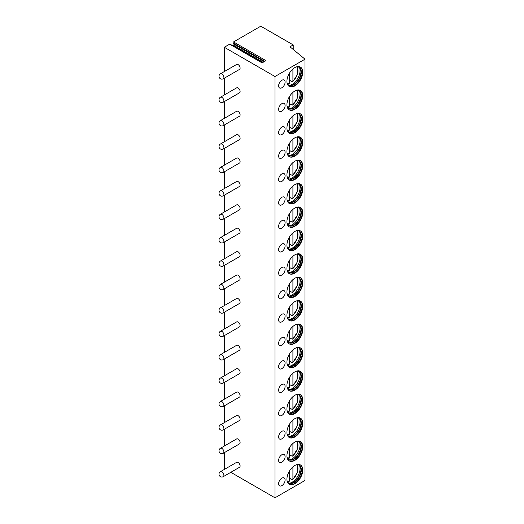 <?xml version="1.0" encoding="UTF-8"?>
<svg xmlns="http://www.w3.org/2000/svg" width="524" height="524" viewBox="0 0 524 524"><rect width="100%" height="100%" fill="white"/><g stroke="black" fill="none" stroke-linecap="round" stroke-linejoin="round"><path stroke-width="0.79" d="M293.217 44.926L289.975 46.793L305.001 59.186L274.976 76.517L224.298 47.265L229.656 44.173L262.085 62.893L265.969 60.653L233.54 41.933L260.788 26.2L293.217 44.926L293.217 49.472M229.656 44.173A0.688 0.4 -60 0 1 229.997 44.14L262.288 62.782M233.54 41.933A0.688 0.4 -60 0 0 233.121 43.014L233.914 44.147A0.688 0.4 -60 0 1 233.494 45.234L232.695 45.693M224.298 47.265L224.298 71.572M224.298 78.194L224.298 94.975M224.298 101.597L224.298 118.378M224.298 125L224.298 141.781M224.298 148.403L224.298 165.191M224.298 171.807L224.298 188.594M224.298 195.216L224.298 211.997M224.298 218.619L224.298 235.4M224.298 242.023L224.298 258.81M224.298 265.426L224.298 282.213M224.298 288.829L224.298 305.616M224.298 312.238L224.298 329.02M224.298 335.642L224.298 352.423M224.298 359.045L224.298 375.832M224.298 382.448L224.298 399.236M224.298 405.851L224.298 422.639M224.298 429.261L224.298 446.042M224.298 452.664L224.298 468.548L225.084 468.993M274.976 76.517L274.976 497.8L305.001 480.469L305.001 59.186M230.815 472.307L274.976 497.8M223.303 476.644L239.52 467.284A2.869 1.657 -120 0 0 240.11 465.967A2.869 1.657 -120 0 0 238.859 463.085A2.869 1.657 -120 0 0 236.652 462.319L220.434 471.679A2.869 2.869 0 0 0 218.999 474.161A2.869 2.869 0 0 0 223.303 476.644A2.869 1.657 -120 0 0 223.899 475.334A2.869 1.657 -120 0 0 222.648 472.445A2.869 1.657 -120 0 0 220.434 471.679M223.303 453.24L239.52 443.88A2.869 1.657 -120 0 0 240.11 442.564A2.869 1.657 -120 0 0 238.859 439.682A2.869 1.657 -120 0 0 236.652 438.916L220.434 448.275A2.869 2.869 0 0 0 218.999 450.758A2.869 2.869 0 0 0 223.303 453.24A2.869 1.657 -120 0 0 223.899 451.93A2.869 1.657 -120 0 0 222.648 449.042A2.869 1.657 -120 0 0 220.434 448.275M223.303 429.837L239.52 420.471A2.869 1.657 -120 0 0 240.11 419.161A2.869 1.657 -120 0 0 238.859 416.279A2.869 1.657 -120 0 0 236.652 415.506L220.434 424.872A2.869 2.869 0 0 0 218.999 427.355A2.869 2.869 0 0 0 223.303 429.837A2.869 1.657 -120 0 0 223.899 428.521A2.869 1.657 -120 0 0 222.648 425.639A2.869 1.657 -120 0 0 220.434 424.872M223.303 406.428L239.52 397.068A2.869 1.657 -120 0 0 240.11 395.758A2.869 1.657 -120 0 0 238.859 392.869A2.869 1.657 -120 0 0 236.652 392.103L220.434 401.463A2.869 2.869 0 0 0 218.999 403.945A2.869 2.869 0 0 0 223.303 406.428A2.869 1.657 -120 0 0 223.899 405.118A2.869 1.657 -120 0 0 222.648 402.236A2.869 1.657 -120 0 0 220.434 401.463M223.303 383.024L239.52 373.664A2.869 1.657 -120 0 0 240.11 372.354A2.869 1.657 -120 0 0 238.859 369.466A2.869 1.657 -120 0 0 236.652 368.7L220.434 378.059A2.869 2.869 0 0 0 218.999 380.542A2.869 2.869 0 0 0 223.303 383.024A2.869 1.657 -120 0 0 223.899 381.714A2.869 1.657 -120 0 0 222.648 378.832A2.869 1.657 -120 0 0 220.434 378.059M223.303 359.621L239.52 350.261A2.869 1.657 -120 0 0 240.11 348.945A2.869 1.657 -120 0 0 238.859 346.063A2.869 1.657 -120 0 0 236.652 345.296L220.434 354.656A2.869 2.869 0 0 0 218.999 357.139A2.869 2.869 0 0 0 223.303 359.621A2.869 1.657 -120 0 0 223.899 358.311A2.869 1.657 -120 0 0 222.648 355.423A2.869 1.657 -120 0 0 220.434 354.656M223.303 336.218L239.52 326.858A2.869 1.657 -120 0 0 240.11 325.542A2.869 1.657 -120 0 0 238.859 322.66A2.869 1.657 -120 0 0 236.652 321.893L220.434 331.253A2.869 2.869 0 0 0 218.999 333.736A2.869 2.869 0 0 0 223.303 336.218A2.869 1.657 -120 0 0 223.899 334.908A2.869 1.657 -120 0 0 222.648 332.019A2.869 1.657 -120 0 0 220.434 331.253M223.303 312.815L239.52 303.448A2.869 1.657 -120 0 0 240.11 302.138A2.869 1.657 -120 0 0 238.859 299.256A2.869 1.657 -120 0 0 236.652 298.483L220.434 307.85A2.869 2.869 0 0 0 218.999 310.332A2.869 2.869 0 0 0 223.303 312.815A2.869 1.657 -120 0 0 223.899 311.498A2.869 1.657 -120 0 0 222.648 308.616A2.869 1.657 -120 0 0 220.434 307.85M223.303 289.405L239.52 280.045A2.869 1.657 -120 0 0 240.11 278.735A2.869 1.657 -120 0 0 238.859 275.847A2.869 1.657 -120 0 0 236.652 275.08L220.434 284.44A2.869 2.869 0 0 0 218.999 286.923A2.869 2.869 0 0 0 223.303 289.405A2.869 1.657 -120 0 0 223.899 288.095A2.869 1.657 -120 0 0 222.648 285.213A2.869 1.657 -120 0 0 220.434 284.44M223.303 266.002L239.52 256.642A2.869 1.657 -120 0 0 240.11 255.332A2.869 1.657 -120 0 0 238.859 252.444A2.869 1.657 -120 0 0 236.652 251.677L220.434 261.037A2.869 2.869 0 0 0 218.999 263.52A2.869 2.869 0 0 0 223.303 266.002A2.869 1.657 -120 0 0 223.899 264.692A2.869 1.657 -120 0 0 222.648 261.803A2.869 1.657 -120 0 0 220.434 261.037M223.303 242.599L239.52 233.239A2.869 1.657 -120 0 0 240.11 231.922A2.869 1.657 -120 0 0 238.859 229.04A2.869 1.657 -120 0 0 236.652 228.274L220.434 237.634A2.869 2.869 0 0 0 218.999 240.116A2.869 2.869 0 0 0 223.303 242.599A2.869 1.657 -120 0 0 223.899 241.289A2.869 1.657 -120 0 0 222.648 238.4A2.869 1.657 -120 0 0 220.434 237.634M223.303 219.196L239.52 209.836A2.869 1.657 -120 0 0 240.11 208.519A2.869 1.657 -120 0 0 238.859 205.637A2.869 1.657 -120 0 0 236.652 204.871L220.434 214.231A2.869 2.869 0 0 0 218.999 216.713A2.869 2.869 0 0 0 223.303 219.196A2.869 1.657 -120 0 0 223.899 217.879A2.869 1.657 -120 0 0 222.648 214.997A2.869 1.657 -120 0 0 220.434 214.231M223.303 195.793L239.52 186.426A2.869 1.657 -120 0 0 240.11 185.116A2.869 1.657 -120 0 0 238.859 182.234A2.869 1.657 -120 0 0 236.652 181.461L220.434 190.828A2.869 2.869 0 0 0 218.999 193.31A2.869 2.869 0 0 0 223.303 195.793A2.869 1.657 -120 0 0 223.899 194.476A2.869 1.657 -120 0 0 222.648 191.594A2.869 1.657 -120 0 0 220.434 190.828M223.303 172.383L239.52 163.023A2.869 1.657 -120 0 0 240.11 161.713A2.869 1.657 -120 0 0 238.859 158.824A2.869 1.657 -120 0 0 236.652 158.058L220.434 167.418A2.869 2.869 0 0 0 218.999 169.9A2.869 2.869 0 0 0 223.303 172.383A2.869 1.657 -120 0 0 223.899 171.073A2.869 1.657 -120 0 0 222.648 168.191A2.869 1.657 -120 0 0 220.434 167.418M223.303 148.98L239.52 139.62A2.869 1.657 -120 0 0 240.11 138.31A2.869 1.657 -120 0 0 238.859 135.421A2.869 1.657 -120 0 0 236.652 134.655L220.434 144.015A2.869 2.869 0 0 0 218.999 146.497A2.869 2.869 0 0 0 223.303 148.98A2.869 1.657 -120 0 0 223.899 147.67A2.869 1.657 -120 0 0 222.648 144.781A2.869 1.657 -120 0 0 220.434 144.015M223.303 125.577L239.52 116.217A2.869 1.657 -120 0 0 240.11 114.9A2.869 1.657 -120 0 0 238.859 112.018A2.869 1.657 -120 0 0 236.652 111.252L220.434 120.612A2.869 2.869 0 0 0 218.999 123.094A2.869 2.869 0 0 0 223.303 125.577A2.869 1.657 -120 0 0 223.899 124.267A2.869 1.657 -120 0 0 222.648 121.378A2.869 1.657 -120 0 0 220.434 120.612M223.303 102.173L239.52 92.813A2.869 1.657 -120 0 0 240.11 91.497A2.869 1.657 -120 0 0 238.859 88.615A2.869 1.657 -120 0 0 236.652 87.849L220.434 97.209A2.869 2.869 0 0 0 218.999 99.691A2.869 2.869 0 0 0 223.303 102.173A2.869 1.657 -120 0 0 223.899 100.857A2.869 1.657 -120 0 0 222.648 97.975A2.869 1.657 -120 0 0 220.434 97.209M223.303 78.77L239.52 69.404A2.869 1.657 -120 0 0 240.11 68.094A2.869 1.657 -120 0 0 238.859 65.212A2.869 1.657 -120 0 0 236.652 64.439L220.434 73.805A2.869 2.869 0 0 0 218.999 76.288A2.869 2.869 0 0 0 223.303 78.77A2.869 1.657 -120 0 0 223.899 77.454A2.869 1.657 -120 0 0 222.648 74.572A2.869 1.657 -120 0 0 220.434 73.805M302.741 470.067A11.181 6.452 120 0 0 300.429 464.945A11.181 6.452 120 0 0 291.809 467.945A11.181 6.452 120 0 0 286.929 479.191A11.181 6.452 120 0 0 289.248 484.314A11.181 6.452 120 0 0 297.861 481.314A11.181 6.452 120 0 0 302.741 470.067M281.866 478.143A4.585 2.646 120 0 0 278.866 482.185A4.585 2.646 120 0 0 279.574 485.859A4.585 2.646 120 0 0 281.866 485.63A4.585 2.646 120 0 0 284.859 481.589A4.585 2.646 120 0 0 284.159 477.914A4.585 2.646 120 0 0 281.866 478.143M302.741 446.664A11.181 6.452 120 0 0 300.429 441.542A11.181 6.452 120 0 0 291.809 444.542A11.181 6.452 120 0 0 286.929 455.788A11.181 6.452 120 0 0 289.248 460.904A11.181 6.452 120 0 0 297.861 457.911A11.181 6.452 120 0 0 302.741 446.664M281.866 454.734A4.585 2.646 120 0 0 278.866 458.775A4.585 2.646 120 0 0 279.574 462.45A4.585 2.646 120 0 0 281.866 462.227A4.585 2.646 120 0 0 284.859 458.186A4.585 2.646 120 0 0 284.159 454.511A4.585 2.646 120 0 0 281.866 454.734M302.741 423.254A11.181 6.452 120 0 0 300.429 418.139A11.181 6.452 120 0 0 291.809 421.132A11.181 6.452 120 0 0 286.929 432.385A11.181 6.452 120 0 0 289.248 437.501A11.181 6.452 120 0 0 297.861 434.507A11.181 6.452 120 0 0 302.741 423.254M281.866 431.331A4.585 2.646 120 0 0 278.866 435.372A4.585 2.646 120 0 0 279.574 439.046A4.585 2.646 120 0 0 281.866 438.824A4.585 2.646 120 0 0 284.859 434.782A4.585 2.646 120 0 0 284.159 431.101A4.585 2.646 120 0 0 281.866 431.331M302.741 399.851A11.181 6.452 120 0 0 300.429 394.736A11.181 6.452 120 0 0 291.809 397.729A11.181 6.452 120 0 0 286.929 408.982A11.181 6.452 120 0 0 289.248 414.098A11.181 6.452 120 0 0 297.861 411.104A11.181 6.452 120 0 0 302.741 399.851M281.866 407.927A4.585 2.646 120 0 0 278.866 411.969A4.585 2.646 120 0 0 279.574 415.643A4.585 2.646 120 0 0 281.866 415.414A4.585 2.646 120 0 0 284.859 411.373A4.585 2.646 120 0 0 284.159 407.698A4.585 2.646 120 0 0 281.866 407.927M302.741 376.448A11.181 6.452 120 0 0 300.429 371.333A11.181 6.452 120 0 0 291.809 374.326A11.181 6.452 120 0 0 286.929 385.572A11.181 6.452 120 0 0 289.248 390.694A11.181 6.452 120 0 0 297.861 387.701A11.181 6.452 120 0 0 302.741 376.448M281.866 384.524A4.585 2.646 120 0 0 278.866 388.566A4.585 2.646 120 0 0 279.574 392.24A4.585 2.646 120 0 0 281.866 392.011A4.585 2.646 120 0 0 284.859 387.97A4.585 2.646 120 0 0 284.159 384.295A4.585 2.646 120 0 0 281.866 384.524M302.741 353.045A11.181 6.452 120 0 0 300.429 347.923A11.181 6.452 120 0 0 291.809 350.923A11.181 6.452 120 0 0 286.929 362.169A11.181 6.452 120 0 0 289.248 367.291A11.181 6.452 120 0 0 297.861 364.291A11.181 6.452 120 0 0 302.741 353.045M281.866 361.115A4.585 2.646 120 0 0 278.866 365.163A4.585 2.646 120 0 0 279.574 368.837A4.585 2.646 120 0 0 281.866 368.608A4.585 2.646 120 0 0 284.859 364.566A4.585 2.646 120 0 0 284.159 360.892A4.585 2.646 120 0 0 281.866 361.115M302.741 329.642A11.181 6.452 120 0 0 300.429 324.52A11.181 6.452 120 0 0 291.809 327.513A11.181 6.452 120 0 0 286.929 338.766A11.181 6.452 120 0 0 289.248 343.882A11.181 6.452 120 0 0 297.861 340.888A11.181 6.452 120 0 0 302.741 329.642M281.866 337.711A4.585 2.646 120 0 0 278.866 341.753A4.585 2.646 120 0 0 279.574 345.427A4.585 2.646 120 0 0 281.866 345.205A4.585 2.646 120 0 0 284.859 341.163A4.585 2.646 120 0 0 284.159 337.489A4.585 2.646 120 0 0 281.866 337.711M302.741 306.232A11.181 6.452 120 0 0 300.429 301.117A11.181 6.452 120 0 0 291.809 304.11A11.181 6.452 120 0 0 286.929 315.363A11.181 6.452 120 0 0 289.248 320.478A11.181 6.452 120 0 0 297.861 317.485A11.181 6.452 120 0 0 302.741 306.232M281.866 314.308A4.585 2.646 120 0 0 278.866 318.35A4.585 2.646 120 0 0 279.574 322.024A4.585 2.646 120 0 0 281.866 321.795A4.585 2.646 120 0 0 284.859 317.754A4.585 2.646 120 0 0 284.159 314.079A4.585 2.646 120 0 0 281.866 314.308M302.741 282.829A11.181 6.452 120 0 0 300.429 277.713A11.181 6.452 120 0 0 291.809 280.707A11.181 6.452 120 0 0 286.929 291.96A11.181 6.452 120 0 0 289.248 297.075A11.181 6.452 120 0 0 297.861 294.082A11.181 6.452 120 0 0 302.741 282.829M281.866 290.905A4.585 2.646 120 0 0 278.866 294.947A4.585 2.646 120 0 0 279.574 298.621A4.585 2.646 120 0 0 281.866 298.392A4.585 2.646 120 0 0 284.859 294.35A4.585 2.646 120 0 0 284.159 290.676A4.585 2.646 120 0 0 281.866 290.905M302.741 259.426A11.181 6.452 120 0 0 300.429 254.31A11.181 6.452 120 0 0 291.809 257.304A11.181 6.452 120 0 0 286.929 268.55A11.181 6.452 120 0 0 289.248 273.672A11.181 6.452 120 0 0 297.861 270.679A11.181 6.452 120 0 0 302.741 259.426M281.866 267.502A4.585 2.646 120 0 0 278.866 271.543A4.585 2.646 120 0 0 279.574 275.218A4.585 2.646 120 0 0 281.866 274.989A4.585 2.646 120 0 0 284.859 270.947A4.585 2.646 120 0 0 284.159 267.273A4.585 2.646 120 0 0 281.866 267.502M302.741 236.023A11.181 6.452 120 0 0 300.429 230.901A11.181 6.452 120 0 0 291.809 233.901A11.181 6.452 120 0 0 286.929 245.147A11.181 6.452 120 0 0 289.248 250.269A11.181 6.452 120 0 0 297.861 247.269A11.181 6.452 120 0 0 302.741 236.023M281.866 244.092A4.585 2.646 120 0 0 278.866 248.134A4.585 2.646 120 0 0 279.574 251.815A4.585 2.646 120 0 0 281.866 251.586A4.585 2.646 120 0 0 284.859 247.544A4.585 2.646 120 0 0 284.159 243.87A4.585 2.646 120 0 0 281.866 244.092M302.741 212.62A11.181 6.452 120 0 0 300.429 207.497A11.181 6.452 120 0 0 291.809 210.491A11.181 6.452 120 0 0 286.929 221.744A11.181 6.452 120 0 0 289.248 226.859A11.181 6.452 120 0 0 297.861 223.866A11.181 6.452 120 0 0 302.741 212.62M281.866 220.689A4.585 2.646 120 0 0 278.866 224.731A4.585 2.646 120 0 0 279.574 228.405A4.585 2.646 120 0 0 281.866 228.182A4.585 2.646 120 0 0 284.859 224.141A4.585 2.646 120 0 0 284.159 220.466A4.585 2.646 120 0 0 281.866 220.689M302.741 189.21A11.181 6.452 120 0 0 300.429 184.094A11.181 6.452 120 0 0 291.809 187.088A11.181 6.452 120 0 0 286.929 198.341A11.181 6.452 120 0 0 289.248 203.456A11.181 6.452 120 0 0 297.861 200.463A11.181 6.452 120 0 0 302.741 189.21M281.866 197.286A4.585 2.646 120 0 0 278.866 201.327A4.585 2.646 120 0 0 279.574 205.002A4.585 2.646 120 0 0 281.866 204.773A4.585 2.646 120 0 0 284.859 200.731A4.585 2.646 120 0 0 284.159 197.057A4.585 2.646 120 0 0 281.866 197.286M302.741 165.807A11.181 6.452 120 0 0 300.429 160.691A11.181 6.452 120 0 0 291.809 163.685A11.181 6.452 120 0 0 286.929 174.937A11.181 6.452 120 0 0 289.248 180.053A11.181 6.452 120 0 0 297.861 177.06A11.181 6.452 120 0 0 302.741 165.807M281.866 173.883A4.585 2.646 120 0 0 278.866 177.924A4.585 2.646 120 0 0 279.574 181.599A4.585 2.646 120 0 0 281.866 181.369A4.585 2.646 120 0 0 284.859 177.328A4.585 2.646 120 0 0 284.159 173.654A4.585 2.646 120 0 0 281.866 173.883M302.741 142.404A11.181 6.452 120 0 0 300.429 137.288A11.181 6.452 120 0 0 291.809 140.281A11.181 6.452 120 0 0 286.929 151.528A11.181 6.452 120 0 0 289.248 156.65A11.181 6.452 120 0 0 297.861 153.65A11.181 6.452 120 0 0 302.741 142.404M281.866 150.48A4.585 2.646 120 0 0 278.866 154.521A4.585 2.646 120 0 0 279.574 158.196A4.585 2.646 120 0 0 281.866 157.966A4.585 2.646 120 0 0 284.859 153.925A4.585 2.646 120 0 0 284.159 150.25A4.585 2.646 120 0 0 281.866 150.48M302.741 119A11.181 6.452 120 0 0 300.429 113.878A11.181 6.452 120 0 0 291.809 116.878A11.181 6.452 120 0 0 286.929 128.125A11.181 6.452 120 0 0 289.248 133.247A11.181 6.452 120 0 0 297.861 130.247A11.181 6.452 120 0 0 302.741 119M281.866 127.07A4.585 2.646 120 0 0 278.866 131.111A4.585 2.646 120 0 0 279.574 134.792A4.585 2.646 120 0 0 281.866 134.563A4.585 2.646 120 0 0 284.859 130.522A4.585 2.646 120 0 0 284.159 126.847A4.585 2.646 120 0 0 281.866 127.07M302.741 95.591A11.181 6.452 120 0 0 300.429 90.475A11.181 6.452 120 0 0 291.809 93.468A11.181 6.452 120 0 0 286.929 104.721A11.181 6.452 120 0 0 289.248 109.837A11.181 6.452 120 0 0 297.861 106.844A11.181 6.452 120 0 0 302.741 95.591M281.866 103.667A4.585 2.646 120 0 0 278.866 107.708A4.585 2.646 120 0 0 279.574 111.383A4.585 2.646 120 0 0 281.866 111.16A4.585 2.646 120 0 0 284.859 107.119A4.585 2.646 120 0 0 284.159 103.444A4.585 2.646 120 0 0 281.866 103.667M302.741 72.188A11.181 6.452 120 0 0 300.429 67.072A11.181 6.452 120 0 0 291.809 70.065A11.181 6.452 120 0 0 286.929 81.318A11.181 6.452 120 0 0 289.248 86.434A11.181 6.452 120 0 0 297.861 83.44A11.181 6.452 120 0 0 302.741 72.188M281.866 80.264A4.585 2.646 120 0 0 278.866 84.305A4.585 2.646 120 0 0 279.574 87.98A4.585 2.646 120 0 0 281.866 87.75A4.585 2.646 120 0 0 284.859 83.709A4.585 2.646 120 0 0 284.159 80.034A4.585 2.646 120 0 0 281.866 80.264M289.045 484.189A11.181 6.452 -60 0 0 297.586 480.94A11.181 6.452 -60 0 0 302.335 469.832A11.181 6.452 120 0 0 300.219 464.84M296.126 464.88A10.316 5.96 120 0 1 299.184 465.227A10.316 5.96 120 0 1 301.32 469.949A10.316 5.96 -60 0 1 296.82 480.331A10.316 5.96 -60 0 1 288.868 483.095A10.316 5.96 -60 0 1 287.041 480.619M288.665 482.977A10.316 5.96 -60 0 0 290.198 483.344A10.316 5.96 -60 0 0 300.92 469.714A10.316 5.96 120 0 0 300.062 466.255A10.316 5.96 120 0 0 298.981 465.116M299.551 465.594A11.181 6.452 120 0 1 300.056 468.515A11.181 6.452 -60 0 1 289.372 483.233M292.909 466.891L292.909 479.113L292.097 479.611L292.909 479.113A9.602 5.541 120 0 0 296.715 464.775M289.464 478.084L292.097 479.611M288.652 481.595L289.464 481.104L289.464 471.037M289.045 460.786A11.181 6.452 -60 0 0 297.586 457.537A11.181 6.452 -60 0 0 302.335 446.428A11.181 6.452 120 0 0 300.219 441.431M296.126 441.477A10.316 5.96 120 0 1 299.184 441.817A10.316 5.96 120 0 1 301.32 446.546A10.316 5.96 -60 0 1 296.82 456.928A10.316 5.96 -60 0 1 288.868 459.692A10.316 5.96 -60 0 1 287.041 457.216M288.665 459.568A10.316 5.96 -60 0 0 290.198 459.941A10.316 5.96 -60 0 0 300.92 446.31A10.316 5.96 120 0 0 300.062 442.852A10.316 5.96 120 0 0 298.981 441.712M299.551 442.191A11.181 6.452 120 0 1 300.056 445.112A11.181 6.452 -60 0 1 289.372 459.823M292.909 443.481L292.909 455.71L292.097 456.208L292.909 455.71A9.602 5.541 120 0 0 296.715 441.372M289.464 454.681L292.097 456.208M288.652 458.192L289.464 457.694L289.464 447.627M289.045 437.376A11.181 6.452 -60 0 0 297.586 434.134A11.181 6.452 -60 0 0 302.335 423.025A11.181 6.452 120 0 0 300.219 418.028M296.126 418.073A10.316 5.96 120 0 1 299.184 418.414A10.316 5.96 120 0 1 301.32 423.143A10.316 5.96 -60 0 1 296.82 433.525A10.316 5.96 -60 0 1 288.868 436.289A10.316 5.96 -60 0 1 287.041 433.813M288.665 436.164A10.316 5.96 -60 0 0 290.198 436.538A10.316 5.96 -60 0 0 300.92 422.907A10.316 5.96 120 0 0 300.062 419.449A10.316 5.96 120 0 0 298.981 418.303M299.551 418.787A11.181 6.452 120 0 1 300.056 421.709A11.181 6.452 -60 0 1 289.372 436.42M292.909 420.078L292.909 432.307L292.097 432.798L292.909 432.307A9.602 5.541 120 0 0 296.715 417.969M289.464 431.278L292.097 432.798M288.652 434.789L289.464 434.291L289.464 424.224M289.045 413.973A11.181 6.452 -60 0 0 297.586 410.731A11.181 6.452 -60 0 0 302.335 399.616A11.181 6.452 120 0 0 300.219 394.624M296.126 394.664A10.316 5.96 120 0 1 299.184 395.011A10.316 5.96 120 0 1 301.32 399.733A10.316 5.96 -60 0 1 296.82 410.122A10.316 5.96 -60 0 1 288.868 412.886A10.316 5.96 -60 0 1 287.041 410.403M288.665 412.761A10.316 5.96 -60 0 0 290.198 413.128A10.316 5.96 -60 0 0 300.92 399.504A10.316 5.96 120 0 0 300.062 396.039A10.316 5.96 120 0 0 298.981 394.899M299.551 395.384A11.181 6.452 120 0 1 300.056 398.306A11.181 6.452 -60 0 1 289.372 413.017M292.909 396.675L292.909 408.897L292.097 409.395L292.909 408.897A9.602 5.541 120 0 0 296.715 394.565M289.464 407.875L292.097 409.395M288.652 411.386L289.464 410.888L289.464 400.821M289.045 390.57A11.181 6.452 -60 0 0 297.586 387.321A11.181 6.452 -60 0 0 302.335 376.212A11.181 6.452 120 0 0 300.219 371.221M296.126 371.261A10.316 5.96 120 0 1 299.184 371.608A10.316 5.96 120 0 1 301.32 376.33A10.316 5.96 -60 0 1 296.82 386.719A10.316 5.96 -60 0 1 288.868 389.483A10.316 5.96 -60 0 1 287.041 387M288.665 389.358A10.316 5.96 -60 0 0 290.198 389.725A10.316 5.96 -60 0 0 300.92 376.094A10.316 5.96 120 0 0 300.062 372.636A10.316 5.96 120 0 0 298.981 371.496M299.551 371.974A11.181 6.452 120 0 1 300.056 374.896A11.181 6.452 -60 0 1 289.372 389.614M292.909 373.271L292.909 385.494L292.097 385.991L292.909 385.494A9.602 5.541 120 0 0 296.715 371.156M289.464 384.472L292.097 385.991M288.652 387.983L289.464 387.485L289.464 377.418M289.045 367.167A11.181 6.452 -60 0 0 297.586 363.918A11.181 6.452 -60 0 0 302.335 352.809A11.181 6.452 120 0 0 300.219 347.818M296.126 347.857A10.316 5.96 120 0 1 299.184 348.205A10.316 5.96 120 0 1 301.32 352.927A10.316 5.96 -60 0 1 296.82 363.309A10.316 5.96 -60 0 1 288.868 366.073A10.316 5.96 -60 0 1 287.041 363.597M288.665 365.955A10.316 5.96 -60 0 0 290.198 366.322A10.316 5.96 -60 0 0 300.92 352.691A10.316 5.96 120 0 0 300.062 349.233A10.316 5.96 120 0 0 298.981 348.093M299.551 348.571A11.181 6.452 120 0 1 300.056 351.493A11.181 6.452 -60 0 1 289.372 366.211M292.909 349.868L292.909 362.091L292.097 362.588L292.909 362.091A9.602 5.541 120 0 0 296.715 347.753M289.464 361.062L292.097 362.588M288.652 364.573L289.464 364.082L289.464 354.014M289.045 343.764A11.181 6.452 -60 0 0 297.586 340.515A11.181 6.452 -60 0 0 302.335 329.406A11.181 6.452 120 0 0 300.219 324.408M296.126 324.454A10.316 5.96 120 0 1 299.184 324.795A10.316 5.96 120 0 1 301.32 329.524A10.316 5.96 -60 0 1 296.82 339.906A10.316 5.96 -60 0 1 288.868 342.67A10.316 5.96 -60 0 1 287.041 340.194M288.665 342.545A10.316 5.96 -60 0 0 290.198 342.919A10.316 5.96 -60 0 0 300.92 329.288A10.316 5.96 120 0 0 300.062 325.83A10.316 5.96 120 0 0 298.981 324.69M299.551 325.168A11.181 6.452 120 0 1 300.056 328.089A11.181 6.452 -60 0 1 289.372 342.801M292.909 326.459L292.909 338.687L292.097 339.179L292.909 338.687A9.602 5.541 120 0 0 296.715 324.349M289.464 337.659L292.097 339.179M288.652 341.17L289.464 340.672L289.464 330.605M289.045 320.354A11.181 6.452 -60 0 0 297.586 317.112A11.181 6.452 -60 0 0 302.335 306.003A11.181 6.452 120 0 0 300.219 301.005M296.126 301.051A10.316 5.96 120 0 1 299.184 301.392A10.316 5.96 120 0 1 301.32 306.114A10.316 5.96 -60 0 1 296.82 316.503A10.316 5.96 -60 0 1 288.868 319.267A10.316 5.96 -60 0 1 287.041 316.791M288.665 319.142A10.316 5.96 -60 0 0 290.198 319.516A10.316 5.96 -60 0 0 300.92 305.885A10.316 5.96 120 0 0 300.062 302.427A10.316 5.96 120 0 0 298.981 301.28M299.551 301.765A11.181 6.452 120 0 1 300.056 304.686A11.181 6.452 -60 0 1 289.372 319.398M292.909 303.055L292.909 315.284L292.097 315.776L292.909 315.284A9.602 5.541 120 0 0 296.715 300.946M289.464 314.256L292.097 315.776M288.652 317.767L289.464 317.269L289.464 307.202M289.045 296.951A11.181 6.452 -60 0 0 297.586 293.702A11.181 6.452 -60 0 0 302.335 282.593A11.181 6.452 120 0 0 300.219 277.602M296.126 277.641A10.316 5.96 120 0 1 299.184 277.989A10.316 5.96 120 0 1 301.32 282.711A10.316 5.96 -60 0 1 296.82 293.099A10.316 5.96 -60 0 1 288.868 295.863A10.316 5.96 -60 0 1 287.041 293.381M288.665 295.739A10.316 5.96 -60 0 0 290.198 296.106A10.316 5.96 -60 0 0 300.92 282.482A10.316 5.96 120 0 0 300.062 279.017A10.316 5.96 120 0 0 298.981 277.877M299.551 278.362A11.181 6.452 120 0 1 300.056 281.283A11.181 6.452 -60 0 1 289.372 295.995M292.909 279.652L292.909 291.875L292.097 292.372L292.909 291.875A9.602 5.541 120 0 0 296.715 277.543M289.464 290.853L292.097 292.372M288.652 294.364L289.464 293.866L289.464 283.798M289.045 273.548A11.181 6.452 -60 0 0 297.586 270.299A11.181 6.452 -60 0 0 302.335 259.19A11.181 6.452 120 0 0 300.219 254.199M296.126 254.238A10.316 5.96 120 0 1 299.184 254.585A10.316 5.96 120 0 1 301.32 259.308A10.316 5.96 -60 0 1 296.82 269.696A10.316 5.96 -60 0 1 288.868 272.46A10.316 5.96 -60 0 1 287.041 269.978M288.665 272.336A10.316 5.96 -60 0 0 290.198 272.703A10.316 5.96 -60 0 0 300.92 259.072A10.316 5.96 120 0 0 300.062 255.614A10.316 5.96 120 0 0 298.981 254.474M299.551 254.952A11.181 6.452 120 0 1 300.056 257.873A11.181 6.452 -60 0 1 289.372 272.591M292.909 256.249L292.909 268.471L292.097 268.969L292.909 268.471A9.602 5.541 120 0 0 296.715 254.133M289.464 267.45L292.097 268.969M288.652 270.96L289.464 270.463L289.464 260.395M289.045 250.144A11.181 6.452 -60 0 0 297.586 246.896A11.181 6.452 -60 0 0 302.335 235.787A11.181 6.452 120 0 0 300.219 230.796M296.126 230.835A10.316 5.96 120 0 1 299.184 231.182A10.316 5.96 120 0 1 301.32 235.905A10.316 5.96 -60 0 1 296.82 246.287A10.316 5.96 -60 0 1 288.868 249.051A10.316 5.96 -60 0 1 287.041 246.575M288.665 248.926A10.316 5.96 -60 0 0 290.198 249.3A10.316 5.96 -60 0 0 300.92 235.669A10.316 5.96 120 0 0 300.062 232.211A10.316 5.96 120 0 0 298.981 231.071M299.551 231.549A11.181 6.452 120 0 1 300.056 234.47A11.181 6.452 -60 0 1 289.372 249.188M292.909 232.846L292.909 245.068L292.097 245.566L292.909 245.068A9.602 5.541 120 0 0 296.715 230.73M289.464 244.04L292.097 245.566M288.652 247.551L289.464 247.059L289.464 236.986M289.045 226.741A11.181 6.452 -60 0 0 297.586 223.493A11.181 6.452 -60 0 0 302.335 212.384A11.181 6.452 120 0 0 300.219 207.386M296.126 207.432A10.316 5.96 120 0 1 299.184 207.773A10.316 5.96 120 0 1 301.32 212.502A10.316 5.96 -60 0 1 296.82 222.883A10.316 5.96 -60 0 1 288.868 225.648A10.316 5.96 -60 0 1 287.041 223.172M288.665 225.523A10.316 5.96 -60 0 0 290.198 225.896A10.316 5.96 -60 0 0 300.92 212.266A10.316 5.96 120 0 0 300.062 208.807A10.316 5.96 120 0 0 298.981 207.668M299.551 208.146A11.181 6.452 120 0 1 300.056 211.067A11.181 6.452 -60 0 1 289.372 225.779M292.909 209.436L292.909 221.665L292.097 222.156L292.909 221.665A9.602 5.541 120 0 0 296.715 207.327M289.464 220.637L292.097 222.156M288.652 224.148L289.464 223.65L289.464 213.582M289.045 203.332A11.181 6.452 -60 0 0 297.586 200.089A11.181 6.452 -60 0 0 302.335 188.981A11.181 6.452 120 0 0 300.219 183.983M296.126 184.029A10.316 5.96 120 0 1 299.184 184.369A10.316 5.96 120 0 1 301.32 189.092A10.316 5.96 -60 0 1 296.82 199.48A10.316 5.96 -60 0 1 288.868 202.244A10.316 5.96 -60 0 1 287.041 199.768M288.665 202.12A10.316 5.96 -60 0 0 290.198 202.493A10.316 5.96 -60 0 0 300.92 188.863A10.316 5.96 120 0 0 300.062 185.404A10.316 5.96 120 0 0 298.981 184.258M299.551 184.743A11.181 6.452 120 0 1 300.056 187.664A11.181 6.452 -60 0 1 289.372 202.375M292.909 186.033L292.909 198.255L292.097 198.753L292.909 198.255A9.602 5.541 120 0 0 296.715 183.924M289.464 197.234L292.097 198.753M288.652 200.744L289.464 200.247L289.464 190.179M289.045 179.929A11.181 6.452 -60 0 0 297.586 176.68A11.181 6.452 -60 0 0 302.335 165.571A11.181 6.452 120 0 0 300.219 160.58M296.126 160.619A10.316 5.96 120 0 1 299.184 160.966A10.316 5.96 120 0 1 301.32 165.689A10.316 5.96 -60 0 1 296.82 176.077A10.316 5.96 -60 0 1 288.868 178.841A10.316 5.96 -60 0 1 287.041 176.359M288.665 178.717A10.316 5.96 -60 0 0 290.198 179.084A10.316 5.96 -60 0 0 300.92 165.46A10.316 5.96 120 0 0 300.062 161.995A10.316 5.96 120 0 0 298.981 160.855M299.551 161.34A11.181 6.452 120 0 1 300.056 164.261A11.181 6.452 -60 0 1 289.372 178.972M292.909 162.63L292.909 174.852L292.097 175.35L292.909 174.852A9.602 5.541 120 0 0 296.715 160.521M289.464 173.83L292.097 175.35M288.652 177.341L289.464 176.843L289.464 166.776M289.045 156.525A11.181 6.452 -60 0 0 297.586 153.277A11.181 6.452 -60 0 0 302.335 142.168A11.181 6.452 120 0 0 300.219 137.177M296.126 137.216A10.316 5.96 120 0 1 299.184 137.563A10.316 5.96 120 0 1 301.32 142.286A10.316 5.96 -60 0 1 296.82 152.667A10.316 5.96 -60 0 1 288.868 155.438A10.316 5.96 -60 0 1 287.041 152.956M288.665 155.314A10.316 5.96 -60 0 0 290.198 155.68A10.316 5.96 -60 0 0 300.92 142.05A10.316 5.96 120 0 0 300.062 138.591A10.316 5.96 120 0 0 298.981 137.452M299.551 137.93A11.181 6.452 120 0 1 300.056 140.851A11.181 6.452 -60 0 1 289.372 155.569M292.909 139.227L292.909 151.449L292.097 151.947L292.909 151.449A9.602 5.541 120 0 0 296.715 137.111M289.464 150.427L292.097 151.947M288.652 153.938L289.464 153.44L289.464 143.373M289.045 133.122A11.181 6.452 -60 0 0 297.586 129.873A11.181 6.452 -60 0 0 302.335 118.765A11.181 6.452 120 0 0 300.219 113.767M296.126 113.813A10.316 5.96 120 0 1 299.184 114.16A10.316 5.96 120 0 1 301.32 118.883A10.316 5.96 -60 0 1 296.82 129.264A10.316 5.96 -60 0 1 288.868 132.028A10.316 5.96 -60 0 1 287.041 129.552M288.665 131.904A10.316 5.96 -60 0 0 290.198 132.277A10.316 5.96 -60 0 0 300.92 118.647A10.316 5.96 120 0 0 300.062 115.188A10.316 5.96 120 0 0 298.981 114.049M299.551 114.527A11.181 6.452 120 0 1 300.056 117.448A11.181 6.452 -60 0 1 289.372 132.159M292.909 115.824L292.909 128.046L292.097 128.544L292.909 128.046A9.602 5.541 120 0 0 296.715 113.708M289.464 127.018L292.097 128.544M288.652 130.528L289.464 130.037L289.464 119.963M289.045 109.713A11.181 6.452 -60 0 0 297.586 106.47A11.181 6.452 -60 0 0 302.335 95.361A11.181 6.452 120 0 0 300.219 90.364M296.126 90.41A10.316 5.96 120 0 1 299.184 90.75A10.316 5.96 120 0 1 301.32 95.479A10.316 5.96 -60 0 1 296.82 105.861A10.316 5.96 -60 0 1 288.868 108.625A10.316 5.96 -60 0 1 287.041 106.149M288.665 108.501A10.316 5.96 -60 0 0 290.198 108.874A10.316 5.96 -60 0 0 300.92 95.244A10.316 5.96 120 0 0 300.062 91.785A10.316 5.96 120 0 0 298.981 90.645M299.551 91.124A11.181 6.452 120 0 1 300.056 94.045A11.181 6.452 -60 0 1 289.372 108.756M292.909 92.414L292.909 104.643L292.097 105.134L292.909 104.643A9.602 5.541 120 0 0 296.715 90.305M289.464 103.614L292.097 105.134M288.652 107.125L289.464 106.627L289.464 96.56M289.045 86.309A11.181 6.452 -60 0 0 297.586 83.067A11.181 6.452 -60 0 0 302.335 71.958A11.181 6.452 120 0 0 300.219 66.961M296.126 67.007A10.316 5.96 120 0 1 299.184 67.347A10.316 5.96 120 0 1 301.32 72.07A10.316 5.96 -60 0 1 296.82 82.458A10.316 5.96 -60 0 1 288.868 85.222A10.316 5.96 -60 0 1 287.041 82.746M288.665 85.098A10.316 5.96 -60 0 0 290.198 85.471A10.316 5.96 -60 0 0 300.92 71.84A10.316 5.96 120 0 0 300.062 68.382A10.316 5.96 120 0 0 298.981 67.236M299.551 67.72A11.181 6.452 120 0 1 300.056 70.642A11.181 6.452 -60 0 1 289.372 85.353M292.909 69.011L292.909 81.233L292.097 81.731L292.909 81.233A9.602 5.541 120 0 0 296.715 66.902M289.464 80.211L292.097 81.731M288.652 83.722L289.464 83.224L289.464 73.157M233.494 45.234L263.087 62.317M233.914 44.147L264.24 61.655M233.121 43.014L264.817 61.315M287.244 481.183A9.602 5.541 120 0 0 289.464 481.104M287.244 457.779A9.602 5.541 120 0 0 289.464 457.694M287.244 434.376A9.602 5.541 120 0 0 289.464 434.291M287.244 410.967A9.602 5.541 120 0 0 289.464 410.888M287.244 387.564A9.602 5.541 120 0 0 289.464 387.485M287.244 364.16A9.602 5.541 120 0 0 289.464 364.082M287.244 340.757A9.602 5.541 120 0 0 289.464 340.672M287.244 317.348A9.602 5.541 120 0 0 289.464 317.269M287.244 293.944A9.602 5.541 120 0 0 289.464 293.866M287.244 270.541A9.602 5.541 120 0 0 289.464 270.463M287.244 247.138A9.602 5.541 120 0 0 289.464 247.059M287.244 223.735A9.602 5.541 120 0 0 289.464 223.65M287.244 200.325A9.602 5.541 120 0 0 289.464 200.247M287.244 176.922A9.602 5.541 120 0 0 289.464 176.843M287.244 153.519A9.602 5.541 120 0 0 289.464 153.44M287.244 130.116A9.602 5.541 120 0 0 289.464 130.037M287.244 106.713A9.602 5.541 120 0 0 289.464 106.627M287.244 83.303A9.602 5.541 120 0 0 289.464 83.224M287.663 481.956L289.137 481.687M292.726 479.624L297.625 472.15L297.599 464.755M287.663 458.552L289.137 458.284M292.726 456.214L297.625 448.747L297.599 441.346M287.663 435.149L289.137 434.881M292.726 432.811L297.625 425.344L297.599 417.942M287.663 411.746L289.137 411.478M292.726 409.408L297.625 401.941L297.599 394.539M287.663 388.343L289.137 388.068M292.726 386.005L297.625 378.531L297.599 371.136M287.663 364.933L289.137 364.665M292.726 362.601L297.625 355.128L297.599 347.733M287.663 341.53L289.137 341.262M292.726 339.192L297.625 331.725L297.599 324.323M287.663 318.127L289.137 317.858M292.726 315.789L297.625 308.322L297.599 300.92M287.663 294.724L289.137 294.449M292.726 292.385L297.625 284.912L297.599 277.517M287.663 271.321L289.137 271.046M292.726 268.982L297.625 261.509L297.599 254.114M287.663 247.911L289.137 247.642M292.726 245.573L297.625 238.106L297.599 230.704M287.663 224.508L289.137 224.239M292.726 222.169L297.625 214.702L297.599 207.301M287.663 201.105L289.137 200.836M292.726 198.766L297.625 191.299L297.599 183.898M287.663 177.702L289.137 177.426M292.726 175.363L297.625 167.89L297.599 160.495M287.663 154.298L289.137 154.023M292.726 151.96L297.625 144.486L297.599 137.092M287.663 130.889L289.137 130.62M292.726 128.55L297.625 121.083L297.599 113.682M287.663 107.486L289.137 107.217M292.726 105.147L297.625 97.68L297.599 90.279M287.663 84.082L289.137 83.814M292.726 81.744L297.625 74.277L297.599 66.876"/></g></svg>
